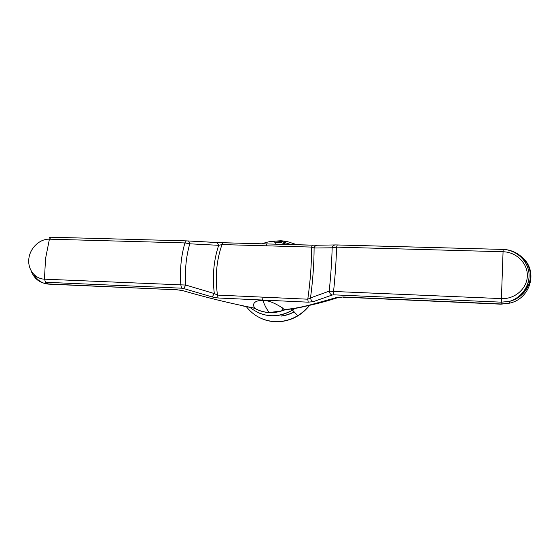 <?xml version="1.0" encoding="UTF-8"?>
<svg xmlns="http://www.w3.org/2000/svg" width="559" height="559" viewBox="0 0 559 559"><rect width="100%" height="100%" fill="white"/><g stroke="black" fill="none" stroke-linecap="round" stroke-linejoin="round"><path stroke-width="0.84" d="M260.732 318.204C265.183 320.272 269.899 321.446 274.881 321.725L280.842 321.586C292.49 320.209 302.077 314.801 309.609 305.347M286.019 241.425L281.17 240.992M294.048 311.761C289.883 314.067 285.474 315.493 280.828 316.024M274.113 241.174L280.911 240.754L286.439 241.292L297.074 244.772M309.183 305.452C305.969 309.567 302.153 312.97 297.737 315.674C292.378 318.903 286.662 320.831 280.576 321.453L274.609 321.593C262.919 320.719 253.506 315.758 246.386 306.716M274.769 242.222L280.443 242.494M291.889 309.462L291.456 309.721M337.315 297.716L309.253 305.403C300.924 307.219 299.289 308.079 284.608 309.812L298.618 307.709C309.267 305.605 324.416 301.476 337.147 297.716L343.072 296.983L337.573 297.695C321.488 303.013 303.928 307.045 284.908 309.798C274.287 314.032 264.141 313.529 254.478 308.288L254.778 308.337C259.264 310.846 264.127 312.236 269.354 312.523L281.645 310.909L285.272 309.763M291.253 244.611L281.729 241.607L279.8 242.278L287.319 244.507M337.573 297.695L338.377 297.43M188.369 240.957L217.109 242.508L218.695 245.317C213.678 260.284 212.217 276.37 214.321 293.573L185.791 285.055L44.447 279.172L45.635 282.267L48.724 284.14L176.441 289.793L48.144 283.944C39.899 283.21 34.218 278.843 31.101 270.829M182.548 290.568L183.324 290.771C206.711 297.633 230.532 303.439 254.785 308.198L254.778 308.337M218.15 297.989L217.472 295.089L214.321 293.573L212.147 296.962L218.15 297.989L262.492 300.043L262.884 300.553C258.531 300.008 250.593 301.93 254.785 308.198M217.227 242.515L223.041 242.753M269.354 312.523C267.062 309.945 264.91 305.948 262.884 300.553C267.726 300.162 274.343 302.678 282.735 308.093L284.105 309.644C298.122 308.093 300.805 307.045 309.092 305.207L336.399 297.584M284.545 309.812L284.105 309.644M313.354 301.636L308.212 302.174L307.785 299.198L310.504 297.905C312.865 280.29 314.06 263.659 314.102 248.007C314.64 246.26 315.702 245.338 317.281 245.24L312.306 245.191L311.573 247.078L314.102 248.007L332.172 247.798L336.574 247.134C336.197 261.123 335.19 275.901 333.569 291.463L329.202 291.148L310.504 297.905C310.804 299.806 311.754 301.049 313.354 301.636L332.137 295.033C330.495 294.411 329.517 293.119 329.202 291.148C330.795 275.936 331.78 261.486 332.172 247.798C332.724 245.967 333.814 245.01 335.435 244.919L337.266 244.94L336.574 247.134L503.149 251.76C516.355 252.011 527.801 263.303 527.333 275.957C527.06 288.619 514.846 299.296 501.514 298.611L333.569 291.463L333.919 294.845L332.137 295.033M343.072 296.983L501.06 303.977L509.284 303.216L509.27 301.42C521.875 297.716 530.456 284.964 528.898 272.589C527.382 260.208 516.041 249.88 503.142 249.426L503.135 249.426C516.558 249.726 528.66 260.054 530.198 272.848C531.854 285.628 522.49 298.401 509.27 301.42L501.29 302.16L503.142 249.426L335.54 244.926M317.016 245.247L267.013 243.948L266.112 245.806L311.573 247.078C311.656 263.373 310.392 280.744 307.785 299.198L217.472 295.089C214.97 277.012 216.494 260.173 222.021 244.576L218.695 245.317L189.767 243.808L184.924 242.927L186.245 240.866L188.565 241.006L189.767 243.808C186.063 256.742 184.736 270.486 185.791 285.055L183.652 288.535L212.147 296.962M266.985 243.955L223.069 242.753L222.021 244.576L266.112 245.806M183.652 288.535L181.64 288.192L180.83 284.964C179.739 270.102 181.102 256.092 184.924 242.927L49.409 239.182L45.545 258.586L44.447 279.172C34.672 278.822 27.447 269.075 28.879 258.468C30.165 247.847 39.724 238.847 49.409 239.182L51.135 237.226L49.346 237.275L51.072 237.226M281.009 316.114C285.628 315.59 290.016 314.179 294.167 311.887M291.98 310.168L294.495 308.519M294.523 308.498L294.907 308.219M295.012 308.435L292.161 310.336C277.012 318.399 262.947 317.428 249.971 307.429M281.729 241.607C275.056 240.552 268.523 241.292 262.129 243.815M523.469 258.503C538.205 272.533 529.834 299.233 509.284 303.216L501.018 304.173L501.29 302.16L333.919 294.845M517.48 298.108C523.378 294.041 526.997 288.612 528.332 281.813M176.015 289.59L183.324 290.771M45.635 282.267L181.64 288.192M217.43 242.571L186.189 240.866L51.204 237.233L186.147 240.866M312.285 245.191L217.395 242.557M308.212 302.174L262.492 300.043L261.94 297.108M283.972 242.047L286.439 241.292M258.901 312.984C270.116 317.491 281.205 316.604 292.161 310.336M292.161 310.329L290.813 309.099M501.018 304.18L343.268 297.178M276.223 244.199C275.084 241.858 273.512 241.118 271.492 241.984M34.001 274.651C37.411 280.485 42.316 283.651 48.724 284.14M176.441 289.793L180.941 290.205M241.809 305.731L254.121 308.184M282.735 308.093L281.645 310.909M337.266 244.94L503.142 249.426M317.281 245.24L335.239 244.926M292.504 310.119L297.737 315.674"/></g></svg>
